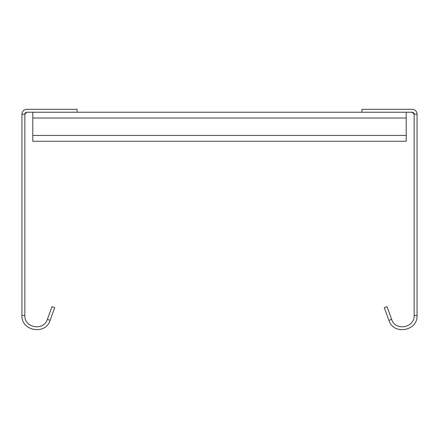 <?xml version="1.0" encoding="UTF-8"?>
<svg xmlns="http://www.w3.org/2000/svg" width="439" height="439" viewBox="0 0 439 439"><rect width="100%" height="100%" fill="white"/><g stroke="black" fill="none" stroke-linecap="round" stroke-linejoin="round"><path stroke-width="0.66" d="M21.95 114.162L21.95 315.389L24.853 315.389L24.853 114.162L21.95 114.162A4.834 4.834 0 0 1 26.784 109.322L77.094 109.322L77.094 112.225L26.784 112.225A1.937 1.937 0 0 0 24.853 114.162L26.784 112.225M21.95 315.389C21.05 331.055 45.585 335.38 50.095 320.349L47.368 319.356C43.763 331.385 24.134 327.922 24.853 315.389M50.095 320.349L54.721 307.646L51.994 306.652L47.368 319.356M77.094 112.225L361.906 112.225L361.906 109.322L412.216 109.322A4.834 4.834 0 0 1 417.05 114.162L417.05 315.389C417.95 331.055 393.415 335.38 388.905 320.349L391.632 319.356L387.006 306.652L384.279 307.646L388.905 320.349M417.05 114.162L414.147 114.162L414.147 315.389L417.05 315.389M412.216 112.225A1.937 1.937 0 0 1 414.147 114.162L412.216 112.225L361.906 112.225M414.147 315.389C414.866 327.922 395.237 331.385 391.632 319.356M32.788 135.442L406.212 135.442L406.212 141.248L32.788 141.248L32.788 112.225M406.212 135.442L406.212 112.225M32.788 118.031L406.212 118.031"/></g></svg>
